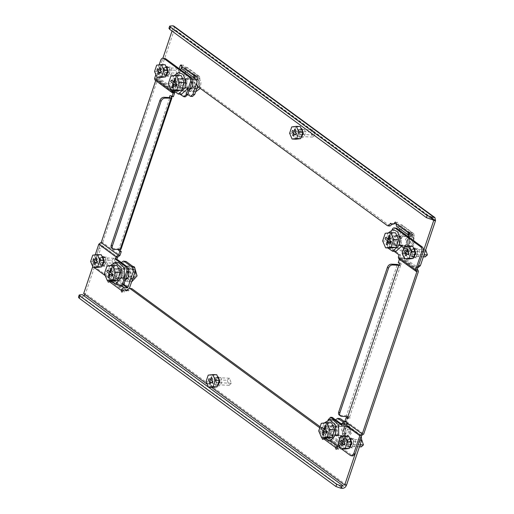 <?xml version="1.0" encoding="UTF-8"?>
<svg xmlns="http://www.w3.org/2000/svg" width="514" height="514" viewBox="0 0 514 514"><rect width="100%" height="100%" fill="white"/><g stroke="black" fill="none" stroke-linecap="round" stroke-linejoin="round"><path stroke-width="0.39" stroke-dasharray="2.57 1.93" d="M129.258 266.74L127.234 265.995L121.921 271.996L124.491 280.907L126.508 281.659L131.828 275.658L129.258 266.74L133.544 266.939M124.491 280.907L129.734 281.152L127.164 272.24L132.593 266.246M133.685 269.4C129.901 266.297 126.579 276.153 130.543 278.736L130.087 278.434L130.543 278.736C134.327 281.871 137.662 271.957 133.685 269.4L133.042 269.651C136.788 272.054 133.646 281.383 130.087 278.434M129.734 281.152L131.751 281.897L126.508 281.659M195.571 88.498L193.977 82.972L197.273 79.246L198.532 79.715L200.126 85.24L196.823 88.961L195.571 88.498L177.33 87.656L178.583 88.119L181.879 84.392L180.286 78.867L179.033 78.404L175.621 83.294M175.788 85.016L177.33 87.656M173.488 90.74L172.511 78.642L173.912 75.738M181.519 94.216L175.814 89.057L175.724 78.79L172.511 78.642M170.899 76.111L175.756 76.335L181.281 75.648M175.049 78.43L175.756 76.335M168.335 83.724L172.897 83.936M176.154 90.862L173.764 85.279M175.261 80.826L176.816 81.964L178.017 78.398L179.078 79.175L177.876 82.748L180.176 84.431L179.617 86.076L177.324 84.392L176.122 87.965L175.056 87.181L175.666 85.382M176.218 83.737L174.709 82.478M190.456 91.646L195.77 85.645L193.2 76.734L191.182 75.988L185.862 81.983L188.432 90.901L190.456 91.646L195.699 91.89L193.675 91.145L191.105 82.227L196.425 76.226L198.443 76.978L201.07 81.944L200.242 88.376M197.633 79.394C201.61 81.951 198.269 91.858 194.491 88.729C190.527 86.146 193.842 76.284 197.633 79.394L196.99 79.638C200.73 82.047 197.594 91.376 194.035 88.427L194.613 88.813L194.035 88.427M425.187 256.904L423.298 251.879L425.695 249.881M408.598 254.353L410.519 256.223L412.736 254.205L410.847 249.181L408.63 251.198L408.373 252.689M404.274 246.759L408.212 246.938L412.819 246.36M407.454 249.206L408.212 246.938M402.141 253.1L405.829 253.267M408.553 259.043L406.677 254.674M227.233 380.264L229.45 378.246L231.339 383.271L229.122 385.288L227.233 380.264L212.571 379.583L212.308 381.073M212.533 382.737L214.46 384.607L216.67 382.589L214.781 377.565L212.571 379.583M208.209 375.143L212.153 375.323L216.754 374.745M211.389 377.591L212.153 375.323M206.075 381.484L209.763 381.651M212.488 387.427L210.618 383.058M314.876 135.053L312.66 137.071L310.771 132.047L312.987 130.029L314.876 135.053L303.221 134.514M296.07 134.514L297.991 136.39L300.208 134.372L298.319 129.348L296.103 131.366L295.846 132.856M291.746 126.919L295.685 127.106L300.292 126.528M294.92 129.374L295.685 127.106M289.607 133.261L293.301 133.434M296.019 139.21L294.149 134.841M171.143 96.079L171.978 95.688L173.391 96.722M119.518 249.72L120.449 248.789L120.918 249.483M156.211 78.443L157.001 78.642L157.316 80.28L102.684 242.608L100.628 244.298M121.58 286.279L95.174 267.254C93.953 266.117 93.619 264.498 94.165 262.403L100.262 244.285L116.517 256.184M155.851 80.21L155.723 80.589M155.665 80.203L154.926 80.004M159.154 64.854L155.877 74.588M163.722 58.371L162.173 60.311L160.709 60.247M162.173 60.311L156.076 78.436L172.788 90.708M101.072 242.537L102.684 242.608L120.019 255.323M174.651 92.989L173.771 91.164L174.33 91.357L157.001 78.642M118.985 248.725L118.053 249.65M169.588 98.335L118.94 248.821M155.858 80.197L171.837 91.916M112.457 248.577L119.081 248.924M102.389 256.846L104.303 257.173C107.799 259.454 104.875 268.154 101.528 265.41L99.947 260.861L102.209 256.916M121.111 268.816C125.075 271.398 121.76 281.261 117.969 278.151C114.005 275.568 117.32 265.712 121.111 268.816M95.212 254.86L92.693 262.333C92.147 264.427 92.488 266.046 93.709 267.19L93.882 267.312M105.197 275.613L116.305 283.76M100.41 244.291L98.797 244.214M119.646 268.751C123.611 271.334 120.289 281.19 116.505 278.087C112.534 275.504 115.856 265.642 119.646 268.751M102.042 265.648L100.063 265.346L98.643 259.808L102.138 256.749M185.053 78.809C189.023 81.392 185.702 91.248 181.911 88.145C177.947 85.562 181.269 75.706 185.053 78.809M166.33 66.839L168.245 67.167C171.747 69.441 168.817 78.141 165.476 75.404L163.895 70.855L166.15 66.904M173.526 90.798L174.143 88.954L185.342 96.825M174.143 88.954L172.678 88.883L179.842 94.139M165.99 75.642L164.011 75.333L162.591 69.801L166.086 66.743M183.588 78.738C187.552 81.321 184.237 91.184 180.446 88.074C176.482 85.497 179.797 75.635 183.588 78.738M172.678 88.883L172.074 90.676M217.602 376.723L214.107 379.775L215.527 385.314L217.506 385.622M104.393 256.897C100.828 253.974 97.705 263.258 101.438 265.687C105.004 268.61 108.126 259.326 104.393 256.897M351.974 438.493C348.408 435.57 345.286 444.848 349.019 447.276C352.585 450.2 355.707 440.922 351.974 438.493M211.537 387.383L207.258 384.247M337.891 446.287L343.924 428.342L346.218 426.254L358.83 435.165C360.051 436.309 360.391 437.922 359.845 440.016M319.322 427.417C320.543 428.554 320.884 430.173 320.338 432.268L320.151 432.814L321.057 433.482C322.169 434.484 322.548 435.962 322.194 437.909M92.771 266.548L98.823 248.564C99.626 246.669 100.699 246.09 102.055 246.829L113.722 255.387C114.937 256.531 115.271 258.15 114.738 260.238L107.863 280.67M83.666 293.597L85.497 293.68L100.654 248.647L98.823 248.564M337.088 448.664L338.919 448.748L345.761 428.425L348.049 426.344L361.239 435.859M323.968 438.095L326.865 436.161L329.615 436.29L330.258 435.763L335.719 419.72M326.865 436.161L338.887 444.983L337.049 445.67M320.132 426.748L321.154 427.5C322.381 428.637 322.715 430.257 322.169 432.351L320.338 432.268M126.868 290.365L128.699 290.449L130.993 288.36M109.63 280.888L112.527 278.954L115.277 279.083L115.92 278.556L121.381 262.513M102.055 246.829L103.886 246.913L115.554 255.471L113.722 255.387M102.729 265.263L103.269 265.77C106.835 268.693 109.957 259.416 106.231 256.981L103.096 257.321M102.716 257.752L102.395 264.794M217.743 377.051L215.764 381.073L217.358 385.397C220.705 388.141 223.629 379.441 220.133 377.16L218.032 376.903M350.31 446.852L350.85 447.366C354.422 450.29 357.545 441.006 353.812 438.577L350.676 438.917M350.304 439.348L349.976 446.39M125.744 290.224L124.536 291.669C123.578 292.569 123.122 292.183 123.174 290.5L111.146 281.678C110.195 282.751 109.726 282.404 109.733 280.644L116.569 260.322C117.108 258.234 116.768 256.621 115.554 255.471M128.699 290.449L128.519 290.995L126.997 290.031M338.919 448.748C337.974 449.814 337.499 449.474 337.505 447.707L325.484 438.892C324.604 439.958 324.116 439.663 324.026 437.992C324.379 436.045 324 434.568 322.888 433.565L321.982 432.897L322.169 432.351M103.886 246.913C102.53 246.18 101.457 246.759 100.654 248.647M338.887 444.983L341.637 445.111L340.898 447.308L338.148 447.18L337.409 447.707M323.647 438.802L328.876 438.487C330.322 438.391 331.395 437.51 332.089 435.846L337.268 420.471L335.43 420.388M129.393 288.29L126.058 290.076M125.442 290.05L124.227 289.992M109.315 281.595L114.538 281.28L115.277 279.083L123.463 285.084M346.52 485.132L85.497 293.68L85.067 294.625M84.033 295.865L81.642 296.848L78.475 297.156M326.127 438.358L338.148 447.18M343.127 421.923L346.442 424.358C347.67 425.496 348.004 427.115 347.458 429.209L342.285 444.584L341.637 445.111L329.615 436.29M111.789 281.152L123.816 289.973M328.876 438.487L340.898 447.308C342.35 447.212 343.416 446.332 344.117 444.668L349.289 429.293C349.841 427.198 349.501 425.579 348.28 424.442L344.046 421.339M341.315 425.181C336.631 421.351 332.539 433.52 337.435 436.714C342.118 440.543 346.211 428.374 341.315 425.181M125.223 261.176L122.93 263.264L117.757 278.639C117.057 280.303 115.984 281.184 114.538 281.28L126.566 290.102M128.397 269.715L126.977 267.974C122.3 264.145 118.201 276.314 123.097 279.507L125.255 280.091M79.805 296.764L80.544 294.567M343.146 425.264C338.469 421.435 334.37 433.604 339.266 436.797C343.95 440.633 348.042 428.464 343.146 425.264M339.555 418.39L337.268 420.471M332.089 435.846L344.117 444.668L342.285 444.584L330.258 435.763M125.667 280.001L130.755 275.992L128.815 268.057C124.131 264.228 120.038 276.397 124.934 279.59L125.339 279.847M123.816 284.345L115.92 278.556L117.757 278.639L129.779 287.461M111.776 260.296L113.986 258.279L115.875 263.303L113.665 265.32L111.776 260.296L97.107 259.615L96.844 261.106M97.069 262.763L98.996 264.639L101.207 262.622L99.324 257.598L97.107 259.615M92.745 255.169L96.69 255.355L101.29 254.777M95.925 257.623L96.69 255.355M90.612 261.51L94.306 261.684M97.024 267.46L95.154 263.091M402.77 248.108L404.788 248.853L410.108 242.859L407.538 233.941L405.514 233.195L400.2 239.196L402.77 248.108L408.013 248.352L410.031 249.097L415.351 243.096L412.781 234.185L410.757 233.44L405.443 239.434L408.013 248.352M408.823 245.936C412.613 249.039 415.935 239.183 411.965 236.601L409.395 236.401L407.017 241.008L408.823 245.936L406.664 240.995L408.906 236.665L411.965 236.601M131.629 278.504L130.036 272.979L133.332 269.259L134.584 269.721L136.178 275.247L132.882 278.967L131.629 278.504L113.388 277.663L114.641 278.125L117.937 274.405L116.344 268.873L115.091 268.411L111.673 273.3M111.846 275.022L113.388 277.663M109.546 280.747L108.57 268.649L109.97 265.744M108.57 268.649L111.776 268.796L118.573 262.609M106.951 266.123L111.808 266.348L117.333 265.654M111.108 268.436L111.808 266.348M104.387 273.731L108.949 273.943M112.213 280.875L109.816 275.286M111.32 270.833L112.868 271.977L114.069 268.404L115.13 269.182L113.928 272.754L116.228 274.437L115.676 276.089L113.376 274.399L112.174 277.971L111.114 277.194L111.718 275.388M112.277 273.744L110.761 272.484M348.833 424.191L351.403 433.109L346.089 439.11L344.065 438.358L341.502 429.447L346.815 423.446L348.833 424.191L343.59 423.947L341.572 423.202L336.252 429.203L338.822 438.114L340.846 438.866L346.16 432.865L343.59 423.947M344.881 435.943L343.076 431.015L345.453 426.408L348.023 426.607C351.987 429.19 348.672 439.052 344.881 435.943L342.722 431.002L344.958 426.671L348.023 426.607M179.823 73.296L177.606 75.314L175.717 70.283L177.934 68.266L179.823 73.296L168.168 72.757M161.017 72.757L162.938 74.633L165.155 72.615L163.266 67.591L161.049 69.608L160.792 71.093M156.693 65.162L160.631 65.342L165.238 64.77M159.867 67.61L160.631 65.342M154.56 71.504L158.248 71.677M160.966 77.453L159.096 73.084M348.922 426.928L350.516 432.46L347.213 436.18L345.961 435.718L344.367 430.186L347.67 426.466L348.922 426.928L330.675 426.08L329.423 425.618L326.011 430.507M326.178 432.229L327.72 434.87L328.973 435.332L332.269 431.612L330.675 426.08M323.878 437.96L322.901 425.862L324.302 422.951M322.901 425.862L326.114 426.01L332.911 419.822M321.289 423.33L326.146 423.555L331.671 422.861M325.439 425.643L326.146 423.555M318.725 430.938L323.287 431.15M326.544 438.082L324.154 432.499M325.651 428.046L327.206 429.184L328.407 425.611L329.468 426.389L328.266 429.961L330.566 431.644L330.007 433.296L327.714 431.606L326.512 435.178L325.452 434.401L326.056 432.595M326.608 430.95L325.099 429.691M412.864 236.922L414.457 242.447L411.161 246.167L409.909 245.705L408.315 240.179L411.611 236.459L412.864 236.922L394.623 236.074L393.371 235.611L389.953 240.501M390.126 242.222L391.668 244.863L392.921 245.326L396.217 241.606L394.623 236.074M387.826 247.947L386.849 235.849L388.25 232.945M395.851 251.423L390.152 246.264L390.055 235.997L386.849 235.849M385.23 233.324L390.087 233.549L395.613 232.855M389.387 235.637L390.087 233.549M382.673 240.931L387.228 241.143M390.492 248.076L388.102 242.486M389.599 238.033L391.148 239.177L392.349 235.605L393.409 236.382L392.208 239.954L394.508 241.638L393.955 243.289L391.655 241.599L390.454 245.172L389.394 244.394L389.998 242.589M390.556 240.944L389.04 239.685M339.947 415.44L346.391 415.775L349.642 416.893C350.175 418.017 349.976 418.602 349.051 418.653L348.421 418.19M417.227 269.509L400.689 257.385L400.136 257.193L401.01 259.017L399.751 262.75L401.164 263.791C401.697 264.909 401.505 265.5 400.573 265.545L399.911 265.153M347.361 418.422L346.378 421.351L343.956 423.022L361.284 435.731M418.338 271.733L401.01 259.017L399.539 258.953L399.417 259.332M398.286 262.686L399.751 262.75M417.278 269.895L399.95 257.186M398.613 258.748L399.539 258.953L416.873 271.662M332.301 435.358C328.337 432.775 331.659 422.919 335.443 426.022C339.413 428.605 336.092 438.468 332.301 435.358M349.97 438.436L351.884 438.77C355.386 441.044 352.456 449.744 349.115 447.007L347.535 442.458L349.79 438.506M332.018 417.349L329.725 419.437L325.478 432.062C324.925 434.157 325.266 435.776 326.486 436.913L352.893 455.944M343.956 423.022L343.217 425.219L342.022 424.339M328.086 419.874L324.006 431.998C323.46 434.092 323.801 435.705 325.021 436.849L330.637 440.967M340.319 448.067L341.463 448.908M343.217 425.219L341.746 425.149M394.784 245.287C390.82 242.704 394.135 232.842 397.926 235.952C401.89 238.528 398.568 248.391 394.784 245.287M413.571 257.238L411.592 256.929L410.172 251.391L413.667 248.339M394.174 251.346L388.783 247.388C387.556 246.251 387.222 244.632 387.768 242.537L392.034 229.867M349.623 447.244L347.644 446.936L346.224 441.404L349.719 438.346M330.836 435.294C326.872 432.711 330.187 422.849 333.978 425.958C337.942 428.541 334.627 438.397 330.836 435.294M399.037 254.912L400.509 254.983L390.248 247.459C389.027 246.315 388.687 244.696 389.233 242.608L393.486 229.976L392.021 229.906M413.918 248.429L415.826 248.757C419.328 251.038 416.398 259.737 413.057 256.994L411.476 252.451L413.731 248.5M396.249 245.351C392.285 242.769 395.6 232.913 399.391 236.016C403.355 238.599 400.04 248.461 396.249 245.351M395.035 228.03L393.486 229.976M400.509 254.983L399.764 257.173M361.246 446.91L359.357 441.886L361.74 439.888M344.65 444.359L346.577 446.236L348.794 444.218L346.905 439.194L344.688 441.205L344.425 442.695M340.326 436.765L344.271 436.945L348.871 436.373M343.506 439.213L344.271 436.945M338.193 443.107L341.887 443.274M344.605 449.05L342.735 444.687M301.133 128.506L297.645 131.558L299.058 137.097L301.043 137.399M412.967 257.27C416.533 260.193 419.655 250.916 415.922 248.487C412.356 245.563 409.234 254.841 412.967 257.27M165.379 75.68C168.952 78.603 172.074 69.319 168.341 66.891C164.776 63.967 161.653 73.245 165.379 75.68M172.023 31.052L172.672 29.125L432.068 219.382M179.2 68.696L173.43 85.825L171.143 87.913L158.53 79.002C157.31 77.865 156.969 76.245 157.515 74.151L162.899 58.159M418.537 265.603L416.25 267.691L415.306 267.344L403.638 258.78C402.411 257.642 402.076 256.023 402.623 253.929L408.386 236.8M180.69 69.788L175.268 85.915L172.974 87.997L160.362 79.092C159.141 77.948 158.8 76.329 159.353 74.241L174.503 29.208L172.672 29.125M181.731 65.574L182.104 65.593L181.519 67.34M182.181 69.101L195.076 78.218L197.826 78.346L198.102 78.918L196.823 82.715M390.036 225.98L199.869 86.84C198.648 85.697 198.308 84.084 198.854 81.989L197.023 81.906M391.488 223.853L392.323 223.892L392.201 224.22M408.887 235.322L412.164 235.553L412.44 236.125L407.261 251.5L404.974 253.588L396.249 247.53C395.028 246.392 394.688 244.773 395.234 242.679L397.071 242.762L402.244 227.387L401.749 224.83L398.125 224.412L397.855 223.841L408.816 231.878M409.414 235.425L396.512 226.308M416.25 267.691L418.081 267.775L405.469 258.87C404.248 257.726 403.908 256.107 404.454 254.019L411.296 233.697L409.459 233.613M414.258 256.846L414.798 257.353C418.364 260.277 421.486 250.999 417.754 248.57L414.625 248.911M414.245 249.341L413.918 256.383M301.275 128.834L299.296 132.85L301.075 137.302M300.896 137.18C304.237 139.917 307.166 131.218 303.665 128.943L301.564 128.686M166.671 75.25L167.217 75.764C170.783 78.687 173.905 69.409 170.173 66.974L167.044 67.315M166.664 67.745L166.337 74.787M409.369 232.289L409.876 232.662C410.827 231.589 411.296 231.936 411.296 233.697M396.101 223.352L396.493 222.671C397.444 221.772 397.9 222.157 397.855 223.841L396.018 223.757M392.323 223.892L392.51 223.339L393.454 224.033M195.037 75.076L195.545 75.449C196.425 74.382 196.907 74.678 196.997 76.348C196.644 78.295 197.023 79.773 198.134 80.775L199.04 81.437L198.854 81.989M182.104 65.593C183.055 64.52 183.524 64.867 183.517 66.634L194.478 74.671M183.055 69.396L185.805 69.525L186.543 67.328L181.686 66.544M195.172 75.436L195.815 76.021L199.438 76.445L199.933 79.002L197.504 86.217M193.772 75.372L185.805 69.525L186.074 70.097L185.573 71.594M397.386 226.603L400.136 226.732L400.412 227.304L399.911 228.801M399.429 230.227L395.234 242.679M408.058 232.54L400.136 226.732L412.44 236.125L414.271 236.209L413.776 233.652L412.903 233.356L412.164 235.553L412.44 236.125M409.504 232.643L410.153 233.227L412.903 233.356L400.875 224.534M173.912 26.137L174.503 29.208L431.792 217.923M195.815 76.021L195.005 75.423M194.119 74.774L183.794 67.199M410.153 233.227L409.343 232.636M408.457 231.987L398.125 224.412M198.565 76.149L186.543 67.328L187.417 67.623L187.912 70.18L182.733 85.555C182.187 87.65 182.528 89.269 183.749 90.406L192.467 96.465M192.005 79.124L190.925 77.967C186.241 74.132 182.149 86.307 187.045 89.5L189.197 90.085M187.694 94.563L181.917 90.323C180.69 89.185 180.356 87.566 180.902 85.472L185.091 73.02M401.376 246.707C406.06 250.536 410.159 238.367 405.263 235.174C400.579 231.345 396.48 243.514 401.376 246.707M168.958 28.289L170.288 27.897L171.027 25.7M189.615 89.995L194.697 85.986L192.756 78.051C188.079 74.222 183.98 86.391 188.876 89.584L189.28 89.841M199.933 79.002L187.912 70.18L186.074 70.097M403.214 246.791C407.891 250.62 411.99 238.451 407.094 235.258C402.411 231.428 398.318 243.597 403.214 246.791M397.071 242.762C396.525 244.857 396.859 246.476 398.087 247.619L406.805 253.672L409.093 251.584L414.271 236.209L402.244 227.387M431.651 218.341L172.126 27.981L170.288 27.897M198.532 79.715L192.185 79.419M192.063 79.413L180.286 78.867M198.443 76.978L193.2 76.734M188.432 90.901L193.675 91.145M412.736 254.205L414.56 254.295M415.749 254.346L424.056 254.732M423.298 251.879L408.63 251.198M231.339 383.271L219.69 382.731M218.495 382.679L216.67 382.589M300.208 134.372L302.033 134.456M310.771 132.047L296.103 131.366M120.449 248.789L171.066 98.399M171.959 91.017L157.316 80.28M120.642 285.932L119.177 285.868M95.174 267.254L93.709 267.19M94.165 262.403L92.693 262.333M184.404 96.478L182.933 96.407M358.83 435.165L360.661 435.249M347.156 426.607L348.993 426.691M343.924 428.342L345.761 428.425M319.901 427.442L321.154 427.5M112.527 278.954L122.326 286.137M81.642 296.848L341.167 487.208M348.28 424.442L346.442 424.358M347.458 429.209L349.289 429.293M121.098 263.181L122.93 263.264M115.875 263.303L104.226 262.763M103.031 262.705L101.207 262.622M407.538 233.941L412.781 234.185M134.584 269.721L116.344 268.873M344.065 438.358L338.822 438.114M165.155 72.615L166.979 72.699M175.717 70.283L161.049 69.608M345.961 435.718L327.72 434.87M409.909 245.705L391.668 244.863M400.573 265.545L349.642 416.893M346.378 421.351L363.706 434.06M397.071 265.192L346.391 415.775M344.322 423.041L361.65 435.75M399.172 258.934L416.507 271.643M351.955 455.597L350.49 455.526M326.486 436.913L325.021 436.849M325.478 432.062L324.006 431.998M329.725 419.437L328.26 419.366M387.768 242.537L389.233 242.608M388.783 247.388L390.248 247.459M344.688 441.205L359.357 441.886M360.115 444.738L351.807 444.353M350.612 444.302L348.794 444.218M157.515 74.151L159.353 74.241M158.53 79.002L160.362 79.092M170.205 87.566L172.036 87.65M173.43 85.825L175.268 85.915M198.038 86.757L199.869 86.84M387.26 225.543L389.092 225.627M402.623 253.929L404.454 254.019M403.638 258.78L405.469 258.87M415.306 267.344L417.143 267.428M193.72 75.333L185.805 69.525M412.164 235.553L408.103 232.579M189.698 96.028L191.529 96.118M183.749 90.406L181.917 90.323M180.902 85.472L182.733 85.555M396.249 247.53L398.087 247.619M404.03 253.241L405.867 253.325M407.261 251.5L409.093 251.584M127.234 265.995L132.477 266.239M197.273 79.246L179.033 78.404M196.823 88.961L191.465 88.716M189.685 88.633L178.583 88.119M196.425 76.226L191.182 75.988M423.356 256.82L414.708 256.415M413.86 256.377L410.519 256.223M425.515 249.862L415.036 249.374M414.091 249.335L410.847 249.181M229.45 378.246L218.97 377.758M218.026 377.719L214.781 377.565M229.122 385.288L218.643 384.806M217.795 384.761L214.46 384.607M312.66 137.071L302.174 136.583M301.326 136.544L297.991 136.39M312.987 130.029L302.502 129.541M301.564 129.496L298.319 129.348M348.049 426.344L346.218 426.254M113.986 258.279L103.507 257.79M102.562 257.745L99.324 257.598M113.665 265.32L103.179 264.832M102.331 264.794L98.996 264.639M404.788 248.853L410.031 249.097M410.757 233.44L405.514 233.195M409.395 236.401L408.906 236.665M133.332 269.259L115.091 268.411M132.882 278.967L127.523 278.723M125.744 278.639L114.641 278.125M346.089 439.11L340.846 438.866M341.572 423.202L346.815 423.446M344.958 426.671L345.453 426.408M177.606 75.314L167.127 74.826M166.273 74.787L162.938 74.633M177.934 68.266L167.448 67.784M166.51 67.739L163.266 67.591M347.213 436.18L328.973 435.332M347.67 426.466L329.423 425.618M411.161 246.167L392.921 245.326M411.611 236.459L393.371 235.611M361.567 439.868L351.088 439.386M350.15 439.341L346.905 439.194M359.414 446.827L350.76 446.428M349.912 446.39L346.577 446.236M172.974 87.997L171.143 87.913M198.006 78.404L193.868 75.372M193.746 75.282L185.978 69.583M412.337 235.611L408.206 232.585M408.077 232.489L400.316 226.79M199.438 76.445L187.417 67.623M413.776 233.652L401.749 224.83M404.974 253.588L406.805 253.672"/><path stroke-width="0.77" d="M132.593 266.246L134.501 266.984L133.544 266.939M131.655 281.897L137.071 275.896L134.501 266.984M175.621 83.294L175.788 85.016M173.912 75.738L178.564 72.48L183.061 74.344L185.753 80.544L185.104 87.875L178.307 94.068L173.488 90.74M185.104 87.875L188.31 88.029L181.519 94.216L178.307 94.068M174.805 78.25L173.603 81.816L171.31 80.133L170.751 81.777L173.051 83.467L171.849 87.033L172.91 87.81L174.111 84.245L176.411 85.928L176.964 84.283L174.67 82.593L175.872 79.027L174.805 78.25M168.335 83.724L170.899 76.111L176.418 75.423L179.386 82.336L176.822 89.95L171.297 90.637L168.335 83.724M179.386 82.336L184.243 82.561L181.281 75.648L176.418 75.423M172.897 83.936L175.049 78.43M173.764 85.279L173.192 83.949M171.297 90.637L176.154 90.862L181.68 90.175L176.822 89.95M184.243 82.561L181.68 90.175M175.666 85.382L176.218 83.737M174.709 82.478L173.963 81.925L174.516 80.28L175.261 80.826M200.242 88.376L195.596 91.884M425.695 249.881L427.404 254.886L425.187 256.904L423.356 256.82M408.373 252.689L408.598 254.353M409.003 253.151L407.551 252.085L408.309 249.836L407.249 249.059L406.49 251.307L405.038 250.247L404.486 251.892L405.938 252.959L405.18 255.207L406.24 255.985L406.998 253.736L408.444 254.796L409.003 253.151M402.141 253.1L404.274 246.759L408.874 246.18L411.348 251.944L409.215 258.285L404.608 258.863L402.141 253.1M411.348 251.944L415.286 252.13L412.819 246.36L408.874 246.18M405.829 253.267L407.454 249.206M406.677 254.674L406.079 253.28M404.608 258.863L408.553 259.043L413.153 258.471L409.215 258.285M415.286 252.13L413.153 258.471M212.308 381.073L212.533 382.737M212.937 381.536L211.485 380.469L212.243 378.22L211.183 377.443L210.425 379.692L208.973 378.632L208.421 380.276L209.873 381.343L209.114 383.592L210.175 384.369L210.933 382.12L212.385 383.181L212.937 381.536M206.075 381.484L208.209 375.143L212.815 374.565L215.282 380.328L213.149 386.669L208.543 387.248L206.075 381.484M215.282 380.328L219.227 380.514L216.754 374.745L212.815 374.565M209.763 381.651L211.389 377.591M210.618 383.058L210.014 381.664M208.543 387.248L212.488 387.427L217.088 386.856L213.149 386.669M219.227 380.514L217.088 386.856M295.846 132.856L296.07 134.514M296.469 133.319L295.023 132.252L295.781 130.003L294.721 129.22L293.963 131.475L292.511 130.408L291.958 132.059L293.404 133.12L292.646 135.375L293.712 136.152L294.464 133.897L295.916 134.964L296.469 133.319M289.607 133.261L291.746 126.919L296.347 126.348L298.82 132.111L296.681 138.452L292.08 139.031L289.607 133.261M298.82 132.111L302.759 132.291L300.292 126.528L296.347 126.348M293.301 133.434L294.92 129.374M294.149 134.841L293.552 133.447M292.08 139.031L296.019 139.21L300.626 138.632L296.681 138.452M302.759 132.291L300.626 138.632M171.856 98.135L120.918 249.483L113.98 249.463C112.393 249.181 111.84 248.037 112.341 246.039L161.055 101.284C161.897 99.298 163.189 98.245 164.917 98.116L171.856 98.135L171.143 96.079M117.957 257.013L120.019 255.323L121.272 251.584L119.518 249.72M173.179 92.925L171.927 96.658L173.391 96.722L174.76 92.385M118.548 255.252L119.807 251.519L121.272 251.584M120.019 255.323L118.406 255.246L101.072 242.537M116.517 256.184L117.597 256.981M155.723 80.589L101.219 242.544M172.074 90.676L172.813 92.905L172.254 92.719L154.926 80.004L154.611 78.366L155.877 74.588M179.842 94.139L183.877 96.754L186.164 94.666L190.418 82.041C190.964 79.946 190.63 78.327 189.403 77.184L163.94 58.506C162.585 57.774 161.512 58.352 160.709 60.247L159.154 64.854M173.404 91.164L172.788 90.708M173.032 92.918L174.651 92.989L171.959 91.017M118.053 249.65L119.807 251.519M169.877 97.474L169.588 98.335M171.927 96.658L170.507 95.617C169.581 95.668 169.382 96.253 169.916 97.377M171.837 91.916L173.186 92.912M112.341 246.039L111.21 245.21L159.925 100.455L161.055 101.284M111.21 245.21C110.709 247.208 111.255 248.352 112.849 248.635M170.018 97.576L163.786 97.287C162.051 97.416 160.766 98.47 159.925 100.455M116.305 283.76L120.115 286.214L121.58 286.279L123.874 284.197L128.121 271.565C128.673 269.471 128.333 267.852 127.112 266.715L116.851 259.191L117.59 256.994M120.115 286.214L122.409 284.126L126.656 271.495C127.202 269.4 126.868 267.788 125.641 266.644L115.387 259.12L116.851 259.191M93.882 267.312L105.197 275.613M100.853 242.524L98.797 244.214L95.212 254.86M102.138 256.749L102.839 257.103L104.406 261.735L102.042 265.648M118.181 255.233L116.125 256.923L115.387 259.12M183.877 96.754L185.342 96.825L187.636 94.737L191.883 82.105C192.429 80.011 192.095 78.398 190.867 77.254L165.405 58.577L163.722 58.371M173.404 91.145L173.526 90.798M163.94 58.506L165.405 58.577M166.086 66.743L166.78 67.096L168.354 71.729L165.99 75.642M217.506 385.622L219.87 381.703L218.296 377.077L217.602 376.723M361.239 435.859L361.676 440.1L359.845 440.016L344.688 485.049L211.537 387.383M207.258 384.247L83.666 293.597L92.771 266.548M337.049 445.67L335.674 447.623C335.668 449.384 336.143 449.731 337.088 448.664L337.891 446.287M322.201 437.883L322.194 437.909C322.284 439.573 322.773 439.875 323.647 438.802L323.968 438.095M122.326 286.137L124.555 287.776C123.109 287.872 122.036 288.752 121.336 290.416C121.291 292.093 121.747 292.485 122.705 291.586C123.54 289.992 124.568 289.549 125.776 290.249L126.682 290.911L129.162 288.277L130.1 288.624L319.766 427.841M107.901 280.56C107.895 282.321 108.364 282.668 109.315 281.595L109.63 280.888M361.676 440.1L346.52 485.132L344.688 485.049M129.162 288.277L131.931 288.707L320.132 426.748M103.096 257.321L102.716 257.752M102.395 264.794L102.729 265.263M350.676 438.917L350.304 439.348M349.976 446.39L350.31 446.852M123.09 290.905L123.174 290.5L121.336 290.416L109.315 281.595M126.997 290.031L125.744 290.224M337.409 447.707L335.674 447.623L323.647 438.802M124.555 287.776L127.305 287.904L127.947 287.377L133.12 272.002L134.957 272.086L129.393 288.29M124.227 289.992L123.174 290.5M126.058 290.076L125.442 290.05M208.511 387.164L82.381 294.651L79.214 294.959L78.475 297.156L79.182 298.191L335.957 486.533L340.827 488.216L342.665 488.3C344.399 488.184 345.684 487.124 346.52 485.132M85.067 294.625L84.033 295.865M335.719 419.72L337.724 418.3L343.127 421.923M125.255 280.091L128.828 276.236L128.397 269.715M121.381 262.513L123.386 261.093L124.33 261.44L132.111 267.145C133.332 268.289 133.672 269.908 133.12 272.002M79.214 294.959L79.921 295.993L336.696 484.336L341.566 486.019L340.827 488.216M344.046 421.339L340.499 418.737L337.724 418.3M125.339 279.847L125.667 280.001M134.957 272.086C135.503 269.991 135.163 268.372 133.942 267.235L126.161 261.523L123.386 261.093M208.626 387.248L343.403 486.103L341.566 486.019M96.844 261.106L97.069 262.763M97.474 261.562L96.022 260.502L96.78 258.246L95.72 257.469L94.962 259.724L93.516 258.658L92.957 260.309L94.409 261.369L93.651 263.624L94.711 264.402L95.469 262.146L96.921 263.213L97.474 261.562M90.612 261.51L92.745 255.169L97.352 254.597L99.819 260.36L97.686 266.702L93.085 267.274L90.612 261.51M99.819 260.36L103.764 260.54L101.29 254.777L97.352 254.597M94.306 261.684L95.925 257.623M95.154 263.091L94.557 261.697M93.085 267.274L97.024 267.46L101.631 266.882L97.686 266.702M103.764 260.54L101.631 266.882M111.673 273.3L111.846 275.022M109.97 265.744L115.367 262.461L121.066 267.621L121.163 277.888L115.599 283.966L109.546 280.747M115.367 262.461L118.573 262.609L124.272 267.768L124.369 278.035L121.163 277.888M110.863 268.257L109.662 271.829L107.362 270.139L106.809 271.79L109.109 273.474L107.908 277.046L108.968 277.823L110.169 274.251L112.47 275.941L113.022 274.29L110.722 272.606L111.923 269.034L110.863 268.257M104.387 273.731L106.951 266.123L112.476 265.43L115.438 272.349L112.881 279.957L107.355 280.65L104.387 273.731M115.438 272.349L120.295 272.574L117.333 265.654L112.476 265.43M108.949 273.943L111.108 268.436M109.816 275.286L109.251 273.956M107.355 280.65L112.213 280.875L117.738 280.181L112.881 279.957M120.295 272.574L117.738 280.181M111.718 275.388L112.277 273.744M110.761 272.484L110.015 271.938L110.568 270.287L111.32 270.833M160.792 71.093L161.017 72.757M161.422 71.555L159.97 70.495L160.728 68.24L159.668 67.462L158.91 69.711L157.457 68.651L156.905 70.296L158.351 71.362L157.592 73.611L158.659 74.389L159.417 72.14L160.863 73.206L161.422 71.555M154.56 71.504L156.693 65.162L161.293 64.584L163.767 70.354L161.634 76.689L157.027 77.267L154.56 71.504M163.767 70.354L167.705 70.534L165.238 64.77L161.293 64.584M158.248 71.677L159.867 67.61M159.096 73.084L158.498 71.684M157.027 77.267L160.966 77.453L165.572 76.875L161.634 76.689M167.705 70.534L165.572 76.875M326.011 430.507L326.178 432.229M324.302 422.951L329.699 419.668L335.404 424.827L335.494 435.095L329.937 441.173L323.878 437.96M329.699 419.668L332.911 419.822L338.61 424.982L338.707 435.242L335.494 435.095M325.195 425.464L323.993 429.036L321.7 427.346L321.141 428.997L323.441 430.681L322.239 434.253L323.3 435.03L324.501 431.458L326.801 433.148L327.354 431.497L325.06 429.813L326.262 426.241L325.195 425.464M318.725 430.938L321.289 423.33L326.808 422.636L329.776 429.556L327.212 437.163L321.687 437.857L318.725 430.938M329.776 429.556L334.633 429.781L331.671 422.861L326.808 422.636M323.287 431.15L325.439 425.643M324.154 432.499L323.582 431.162M321.687 437.857L326.544 438.082L332.07 437.388L327.212 437.163M334.633 429.781L332.07 437.388M326.056 432.595L326.608 430.95M325.099 429.691L324.353 429.145L324.906 427.494L325.651 428.046M389.953 240.501L390.126 242.222M388.25 232.945L392.902 229.687L397.399 231.557L400.085 237.757L399.442 245.088L392.645 251.275L387.826 247.947M399.442 245.088L402.648 245.236L395.851 251.423L392.645 251.275M389.143 235.457L387.941 239.029L385.641 237.339L385.089 238.984L387.389 240.674L386.187 244.24L387.248 245.024L388.449 241.451L390.749 243.135L391.302 241.49L389.002 239.807L390.203 236.234L389.143 235.457M382.673 240.931L385.23 233.324L390.756 232.63L393.718 239.55L391.16 247.157L385.635 247.851L382.673 240.931M393.718 239.55L398.575 239.775L395.613 232.855L390.756 232.63M387.228 241.143L389.387 235.637M388.102 242.486L387.53 241.156M385.635 247.851L390.492 248.076L396.018 247.382L391.16 247.157M398.575 239.775L396.018 247.382M389.998 242.589L390.556 240.944M389.04 239.685L388.295 239.138L388.847 237.487L389.599 238.033M341.463 448.908L350.49 455.526L352.893 455.944L355.187 453.856L361.284 435.731L363.706 434.06L418.338 271.733L418.023 270.094L417.278 269.895M348.421 418.19L347.637 417.612L347.361 418.422M399.911 265.153L397.328 264.427L391.276 264.145C389.548 264.273 388.263 265.327 387.421 267.312L338.7 412.067C338.206 414.072 338.752 415.209 340.345 415.492M399.417 259.332L398.286 262.686L399.699 263.721C400.233 264.845 400.033 265.43 399.108 265.481M344.907 421.294L362.235 434.009L416.873 271.662L415.633 269.818L421.731 251.699C422.277 249.605 421.936 247.986 420.715 246.848L422.18 246.913C423.407 248.056 423.742 249.675 423.195 251.764L417.098 269.889M362.062 433.983L359.819 435.666L353.716 453.785L351.428 455.873M398.613 258.748L416.507 271.643M347.637 417.612L346.166 417.548L344.913 421.281M344.765 421.274L346.378 421.351M347.849 416.713L398.78 265.365M346.166 417.548L347.586 418.582C348.511 418.537 348.704 417.946 348.177 416.828M387.421 267.312L388.552 268.141L339.831 412.903L338.7 412.067M342.022 424.339L332.018 417.349L330.553 417.278L328.086 419.874M388.552 268.141C389.394 266.162 390.679 265.102 392.407 264.973L398.639 265.263M347.708 416.61L341.476 416.321C339.882 416.038 339.336 414.901 339.831 412.903M399.172 258.934L398.299 257.109L399.037 254.912L394.174 251.346M330.637 440.967L340.319 448.067M344.547 421.262L342.485 422.951L341.746 425.149L330.553 417.278M413.667 248.339L414.361 248.692L415.935 253.318L413.571 257.238M392.021 229.906C392.824 228.01 393.897 227.432 395.253 228.171L420.715 246.848M349.719 438.346L350.419 438.699L351.987 443.331L349.623 447.244M395.253 228.171L396.718 228.235L422.18 246.913M396.718 228.235L395.035 228.03M361.74 439.888L363.456 444.899L361.246 446.91L359.414 446.827M344.425 442.695L344.65 444.359M345.055 443.158L343.609 442.091L344.361 439.843L343.301 439.065L342.542 441.314L341.097 440.254L340.538 441.899L341.99 442.965L341.232 445.214L342.292 445.991L343.05 443.743L344.502 444.803L345.055 443.158M338.193 443.107L340.326 436.765L344.933 436.187L347.4 441.95L345.267 448.292L340.666 448.87L338.193 443.107M347.4 441.95L351.345 442.136L348.871 436.373L344.933 436.187M341.887 443.274L343.506 439.213M342.735 444.687L342.138 443.286M340.666 448.87L344.605 449.05L349.212 448.478L345.267 448.292M351.345 442.136L349.212 448.478M301.043 137.399L303.408 133.486L301.834 128.86L301.133 128.506M432.068 219.382L433.694 220.577L418.537 265.603L420.375 265.687L417.811 267.762M162.899 58.159L172.023 31.052M408.386 236.8L409.459 233.613C409.465 231.853 408.996 231.506 408.045 232.572L408.54 235.129L396.512 226.308L396.018 223.757C396.069 222.074 395.613 221.682 394.656 222.581C393.82 224.175 392.792 224.624 391.584 223.924L390.679 223.256L388.199 225.89L387.26 225.543L198.038 86.757C196.811 85.613 196.476 84 197.023 81.906L197.209 81.353L196.303 80.692C195.191 79.689 194.812 78.212 195.166 76.265C195.076 74.594 194.588 74.299 193.714 75.365L194.208 77.922L182.181 69.101L181.686 66.544C181.693 64.783 181.217 64.436 180.273 65.509L179.2 68.696M433.694 220.577L435.525 220.66L420.375 265.687M180.273 65.509L181.731 65.574M181.519 67.34L180.69 69.788M194.208 77.922L195.057 78.218M392.201 224.22L390.036 225.98L388.199 225.89M390.492 223.808L391.488 223.853M408.54 235.129L408.887 235.322M414.625 248.911L414.245 249.341M413.918 256.383L414.258 256.846M167.044 67.315L166.664 67.745M166.337 74.787L166.671 75.25M408.816 231.878L409.369 232.289M393.454 224.033L396.101 223.352M194.478 74.671L195.037 75.076M181.686 66.544L193.714 75.365L195.172 75.436M196.823 82.715L192.93 94.293L190.636 96.381L187.694 94.563M197.504 86.217L194.761 94.377L192.93 94.293M399.911 228.801L399.429 230.227M396.018 223.757L408.045 232.572L409.504 232.643M172.865 25.784L173.912 26.137L434.934 217.589L432.049 217.152L427.179 215.469L170.404 27.126L169.697 26.092L172.865 25.784L433.887 217.236M431.792 217.923L435.525 220.66L434.934 217.589M195.005 75.423L194.119 74.774M409.343 232.636L408.457 231.987M189.197 90.085L192.866 85.889L192.005 79.124M185.091 73.02L185.573 71.594M432.049 217.152L431.31 219.349L426.44 217.666L169.665 29.324L168.958 28.289L169.697 26.092M189.28 89.841L189.615 89.995M190.636 96.381L192.467 96.465L194.761 94.377M431.31 219.349L433.148 219.433L431.651 218.341M414.56 254.295L415.749 254.346M424.056 254.732L427.404 254.886M219.69 382.731L218.495 382.679M302.033 134.456L303.221 134.514M171.066 98.399L171.387 97.442M120.032 249.746L170.969 98.399M127.112 266.715L125.641 266.644M128.121 271.565L126.656 271.495M123.874 284.197L122.409 284.126M98.797 244.214L116.125 256.923M190.867 77.254L189.403 77.184M191.883 82.105L190.418 82.041M187.636 94.737L186.164 94.666M171.939 91.081L171.342 90.644M171.278 90.599L154.611 78.366M319.322 427.417L319.901 427.442M130.1 288.624L131.931 288.707M123.463 285.084L127.305 287.904M341.167 487.208L342.665 488.3M123.816 284.345L127.947 287.377M335.957 486.533L336.696 484.336M79.182 298.191L79.921 295.993M338.662 418.647L340.499 418.737M132.111 267.145L133.942 267.235M124.33 261.44L126.161 261.523M104.226 262.763L103.031 262.705M166.979 72.699L168.168 72.757M397.328 264.427L397.071 265.192M355.187 453.856L353.716 453.785M423.195 251.764L421.731 251.699M398.299 257.109L415.633 269.818M332.956 417.696L331.491 417.625M342.485 422.951L359.819 435.666M363.456 444.899L360.115 444.738M351.807 444.353L350.612 444.302M170.404 27.126L169.665 29.324M427.179 215.469L426.44 217.666M191.465 88.716L189.685 88.633M414.708 256.415L413.86 256.377M415.036 249.374L414.091 249.335M218.97 377.758L218.026 377.719M218.643 384.806L217.795 384.761M302.174 136.583L301.326 136.544M302.502 129.541L301.564 129.496M103.507 257.79L102.562 257.745M103.179 264.832L102.331 264.794M127.523 278.723L125.744 278.639M167.127 74.826L166.273 74.787M167.448 67.784L166.51 67.739M418.023 270.094L417.227 269.509M351.088 439.386L350.15 439.341M350.76 446.428L349.912 446.39"/></g></svg>
